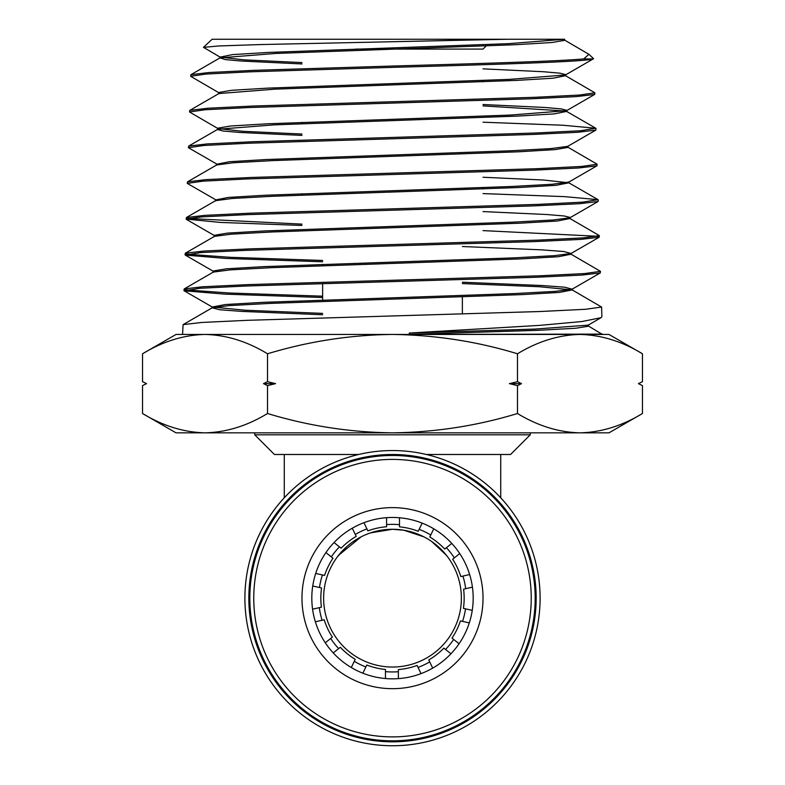<?xml version="1.0" encoding="UTF-8"?>
<svg xmlns="http://www.w3.org/2000/svg" width="785" height="785" viewBox="0 0 785 785"><rect width="100%" height="100%" fill="white"/><g stroke="black" fill="none" stroke-linecap="round" stroke-linejoin="round"><path stroke-width="1.18" d="M358.637 454.495L274.426 454.495L254.742 434.811L530.258 434.811L510.574 454.495L426.363 454.495M530.258 432.839L530.258 434.811M254.742 432.839L254.742 434.811M392.5 454.495A143.665 143.665 0 0 1 536.165 598.15A143.665 143.665 0 0 1 392.5 741.815A143.665 143.665 0 0 1 248.835 598.15A143.665 143.665 0 0 1 392.5 454.495M392.5 450.551A147.6 147.6 0 0 1 540.1 598.15A147.6 147.6 0 0 1 392.5 745.75A147.6 147.6 0 0 1 244.9 598.15A147.6 147.6 0 0 1 392.5 450.551M370.451 532.897L392.5 529.276L370.559 532.858M361.178 536.803L338.58 555.299M337.393 556.83L346.725 546.684M353.181 541.601L361.129 536.832M392.5 529.276A68.874 68.874 0 0 0 323.626 598.15A68.874 68.874 0 0 0 392.5 667.034A68.874 68.874 0 0 0 461.374 598.15A68.874 68.874 0 0 0 392.5 529.276L403.853 530.218L423.861 536.822L414.451 532.868M284.278 497.788L284.278 454.495M500.722 497.788L500.722 454.495M431.789 541.581L446.439 555.309M447.607 556.83L443.191 551.521L431.77 541.562M355.595 49.092L483.03 49.092L486.15 45.962M203.482 47.355L212.107 39.25L507.63 39.25L260.09 44.568L218.897 45.962L203.482 47.355L220.104 57.119L244.213 59.856L301.97 62.584M142.536 381.677L146.569 383.639L142.536 381.677L142.536 353.78C162.937 341.397 183.768 334.95 205.022 334.449L182.562 334.449L183.091 324.627L201.755 322.458L247.795 320.3L540.365 311.508L585.698 309.27L601.585 307.043L572.206 289.92L559.312 292.422L521.583 294.62L270.168 303.393L229.191 305.591L212.225 307.779L219.614 309.751L242.074 311.419L322.635 314.756M588.25 325.922L602.438 334.449L579.978 334.449C601.281 334.969 622.112 341.406 642.464 353.78L642.464 381.677L638.431 383.639L642.464 385.612L642.464 413.509C622.063 425.892 601.231 432.339 579.978 432.839C558.665 432.319 537.833 425.882 517.482 413.509C477.054 425.833 435.39 432.27 392.5 432.839C350.169 432.358 308.505 425.921 267.518 413.509C247.118 425.892 226.286 432.339 205.022 432.839C183.719 432.319 162.887 425.882 142.536 413.509L142.536 385.612L146.569 383.639M602.429 334.116L409.26 334.4L409.27 333.046L539.913 325.363L581.96 321.526L601.045 317.689L601.889 316.689L601.585 307.043M588.917 54.302L593.509 58.61L593.077 58.924C586.65 61.74 493.883 64.537 392.5 67.363L249.875 71.828L206.072 74.055L190.627 76.292L190.912 74.693L209.026 72.524L253.359 70.365L392.5 66.038C477.398 63.654 558.145 61.299 583.706 58.924L588.917 54.302L564.386 39.986M593.077 58.924L583.706 58.924M392.5 101.736L535.733 97.271L579.556 95.044L594.893 92.816L565.504 75.684L553.14 78.196L516.854 80.384L274.878 89.156L218.927 93.543L189.784 110.391L207.907 108.232L252.446 106.063L392.5 101.736M594.893 92.816L594.696 94.426L576.573 96.584L532.142 98.743L248.982 107.525L205.003 109.753L189.509 111.98L217.867 128.524L242.624 131.281L301.97 134.039M596.011 128.514L595.815 130.114L577.603 132.282L532.907 134.441L248.246 143.233L203.972 145.47L188.39 147.698L188.675 146.098L206.926 143.94L251.769 141.771L536.41 132.979L580.537 130.752L595.776 128.249L562.923 125.237L483.03 122.205M597.12 164.222L596.924 165.831L578.623 167.99L533.672 170.149L247.471 178.931L202.962 181.158L187.281 183.396L187.546 181.806L205.866 179.637L250.915 177.479L537.293 168.687L581.616 166.449L597.12 164.222L567.732 147.099M598.239 199.92L598.052 201.519L579.683 203.688L534.526 205.847L246.588 214.648L201.892 216.876L186.163 219.103L186.438 217.514L204.836 215.355L250.111 213.186L538.049 204.385L582.627 202.157L598.003 199.665L564.454 196.633L483.03 193.591M392.5 244.557L538.765 240.102L583.647 237.865L599.357 235.628L569.969 218.515L557.252 221.017L520.004 223.205L271.738 231.977L231.241 234.175L214.462 236.363L185.319 253.212L203.835 251.043L249.385 248.884L392.5 244.557M483.03 230.604L597.984 236.295M599.357 235.628L599.161 237.237L580.664 239.396L535.223 241.564L245.931 250.337L200.901 252.574L185.28 255.086L225.825 258.432L322.635 261.778M392.5 280.265L539.688 275.8L584.707 273.563L600.466 271.335L571.097 254.222L558.243 256.724L520.72 258.913L270.953 267.685L230.231 269.883L213.353 272.071L184.2 288.929L202.775 286.76L248.531 284.602L392.5 280.265M600.466 271.335L600.28 272.925L581.714 275.093L536.018 277.262L245.146 286.044L199.881 288.281L184.151 290.784L224.952 294.139L322.635 297.505M190.627 76.292L218.976 92.816M189.509 111.98L189.784 110.391M188.39 147.698L217.71 164.585M187.281 183.396L216.601 200.293M301.97 224.127L187.595 218.436M186.163 219.103L220.183 222.41L301.97 225.452M322.635 260.453L230.142 257.303L186.467 254.144M185.044 254.801L185.319 253.212M322.635 296.18L229.338 293.011L185.378 289.851M183.925 290.519L184.2 288.929M144.106 384.836L146.314 383.767M144.882 382.835L144.263 382.53M267.518 413.509L267.518 385.612L263.485 383.639L267.518 381.677L267.518 353.78C308.505 341.367 350.169 334.93 392.5 334.449C435.39 335.018 477.054 341.455 517.482 353.78C537.882 341.397 558.714 334.95 579.978 334.449L205.022 334.449C226.335 334.969 247.167 341.406 267.518 353.78M517.482 413.509L517.482 385.612L509.416 383.639L517.482 381.677L517.482 353.78M267.518 381.677L275.584 383.639L267.518 385.612M517.482 381.677L521.515 383.639L517.482 385.612M640.894 382.452L638.686 383.522M640.118 384.454L640.737 384.758M205.022 334.449L176.026 334.449L142.536 353.78M642.464 353.78L608.974 334.449L579.978 334.449M507.63 39.25L564.17 39.25M564.631 39.25L564.67 40.3L552.051 42.498L515.99 44.686L275.712 53.449L220.065 57.835L225.315 59.601L241.672 61.053L301.97 63.948M564.523 75.321L565.504 75.684M483.03 105.887L565.622 111.028M595.776 128.249L566.623 111.401L554.112 113.903L517.56 116.092L274.122 124.864L217.828 129.25L188.675 146.098M594.696 94.426L566.584 110.675L510.436 115.061L267.135 123.814L230.486 126.012L217.592 128.2L217.553 129.564L223.244 131.026L240.063 132.479L301.97 135.403M567.967 146.049L568.016 147.413L555.201 149.601L518.424 151.799L273.298 160.572L233.302 162.76L216.689 164.958L187.556 181.806M483.03 177.253L543.622 180.03L568.86 182.807L556.172 185.309L519.14 187.507L272.532 196.279L232.301 198.468L215.59 200.656L186.438 217.514M568.948 218.142L569.969 218.515M570.057 253.849L571.097 254.222M462.365 283.571L539.629 286.751L572.206 289.92M564.386 39.25L508.847 43.646L268.715 52.409L232.546 54.597L220.104 57.119M483.03 68.844L543.583 71.739L560.068 73.191L565.74 74.644L565.779 75.998M593.45 58.787L565.455 74.968L509.701 79.354L267.96 88.116L231.526 90.304L218.691 92.493L218.652 93.857M483.03 104.523L544.427 107.437L561.147 108.899L566.858 110.351L566.898 111.715M595.815 130.114L567.692 146.373L551.139 148.561L511.28 150.759L266.39 159.522L229.475 161.71L216.738 164.222M596.924 165.831L568.821 182.081L552.159 184.269L512.026 186.467L265.556 195.23L228.415 197.418L215.63 199.93M483.03 211.577L546.811 214.521L564.219 215.983L570.204 217.455L570.244 218.819M598.052 201.519L569.93 217.779L553.199 219.977L512.85 222.165L264.82 230.927L227.414 233.116L214.236 235.314L215.502 235.991M462.365 246.519L541.571 249.846L563.708 251.504L571.058 253.486L554.23 255.674L513.616 257.873L263.966 266.635L226.355 268.823L213.127 271.021L214.383 271.698M462.365 282.217L542.337 285.544L564.709 287.202L572.157 289.184L555.26 291.382L514.43 293.57L263.25 302.333L225.354 304.531L212.274 307.033L244.93 310.212L322.635 313.392M588.456 324.843L588.495 326.197L575.768 328.248L538.441 330.299L409.26 334.4M601.045 317.689L588.21 325.127L534.987 329.082L409.27 333.046M642.464 381.677L638.431 383.639M521.515 383.639L509.416 383.639M275.584 383.639L263.485 383.639M642.464 413.509L608.974 432.839L176.026 432.839L142.536 413.509M465.691 588.691A73.8 73.8 0 0 0 462.924 576.082M454.338 557.87A73.8 73.8 0 0 0 446.38 547.724M430.739 535.036A73.8 73.8 0 0 0 419.161 529.335M399.496 524.684A73.8 73.8 0 0 0 386.593 524.586M366.938 528.923A73.8 73.8 0 0 0 355.271 534.438M339.434 546.87A73.8 73.8 0 0 0 331.309 556.899M322.439 574.963A73.8 73.8 0 0 0 319.475 587.523M319.318 607.659A73.8 73.8 0 0 0 322.085 620.258M330.681 638.46A73.8 73.8 0 0 0 338.649 648.616M354.29 661.294A73.8 73.8 0 0 0 365.869 666.975M385.464 671.617A73.8 73.8 0 0 0 398.368 671.715M418.032 667.397A73.8 73.8 0 0 0 429.699 661.892M445.537 649.46A73.8 73.8 0 0 0 453.671 639.441M462.551 621.377A73.8 73.8 0 0 0 465.525 608.817M422.173 523.114L418.228 531.268A71.661 71.661 0 0 0 399.496 526.833L399.496 517.766M363.936 522.692L367.871 530.856A71.661 71.661 0 0 1 386.593 526.735L386.593 517.678M433.752 528.805L429.807 536.969A71.661 71.661 0 0 1 444.702 549.058L451.787 543.416M459.745 553.562L452.66 559.214A71.661 71.661 0 0 1 460.834 576.563L469.656 574.551M334.027 542.553L341.112 548.205A71.661 71.661 0 0 1 356.204 536.371L352.269 528.207M472.433 587.151L463.592 589.162A71.661 71.661 0 0 1 463.435 608.346L472.256 610.367M315.698 573.423L324.529 575.444A71.661 71.661 0 0 1 332.987 558.233L325.912 552.581M469.293 622.917L460.452 620.896A71.661 71.661 0 0 1 451.993 638.107L459.068 643.749M312.577 609.189L321.408 607.178A71.661 71.661 0 0 1 321.565 588.004L312.734 585.983M450.943 653.777L443.859 648.125A71.661 71.661 0 0 1 428.767 659.959L432.692 668.113M325.275 642.778L332.369 637.126A71.661 71.661 0 0 1 324.185 619.777L315.354 621.789M421.025 673.628L417.1 665.454A71.661 71.661 0 0 1 398.368 669.576L398.358 678.623M351.287 667.525L355.222 659.351A71.661 71.661 0 0 1 340.327 647.272L333.242 652.914M385.464 678.534L385.464 669.468A71.661 71.661 0 0 1 366.801 665.042L362.866 673.206M394.433 678.819A80.688 80.688 0 0 1 311.841 600.083A80.688 80.688 0 0 1 390.567 517.492A80.688 80.688 0 0 1 473.159 596.217A80.688 80.688 0 0 1 394.433 678.819M394.669 688.651A90.53 90.53 0 0 1 301.999 600.319A90.53 90.53 0 0 1 390.331 507.65A90.53 90.53 0 0 1 483.001 595.982A90.53 90.53 0 0 1 394.669 688.651M395.826 736.85A138.739 138.739 0 0 0 531.2 594.824A138.739 138.739 0 0 0 389.174 459.451A138.739 138.739 0 0 0 253.8 601.477A138.739 138.739 0 0 0 395.826 736.85M395.915 740.785A142.674 142.674 0 0 0 535.135 594.736A142.674 142.674 0 0 0 389.085 455.516A142.674 142.674 0 0 0 249.865 601.575A142.674 142.674 0 0 0 395.915 740.785M301.97 195.092L301.97 193.738M301.97 123.726L301.97 122.372M322.635 264.368L322.635 265.732M322.635 283.532L322.635 301.42M219.78 58.149L219.82 56.795M216.424 165.262L216.464 163.898M569.135 183.121L569.086 181.757M215.316 200.97L215.365 199.606M214.187 236.677L214.236 235.314M571.362 254.526L571.323 253.172M213.088 272.385L213.127 271.021M572.471 290.234L572.432 288.87M211.96 308.083L211.999 306.719M190.912 74.693L220.065 57.835M598.013 199.665L568.86 182.807M183.091 324.627L212.225 307.779M214.501 235.628L186.388 219.378M571.058 253.486L599.161 237.237M213.402 271.335L185.28 255.086M572.157 289.184L600.28 272.925M212.274 307.033L184.151 290.784M638.529 383.639L642.464 385.612M146.471 383.639L142.536 385.612M462.365 296.897L462.365 314.029M483.03 188.989L483.03 187.625M483.03 81.807L483.03 80.453"/></g></svg>
